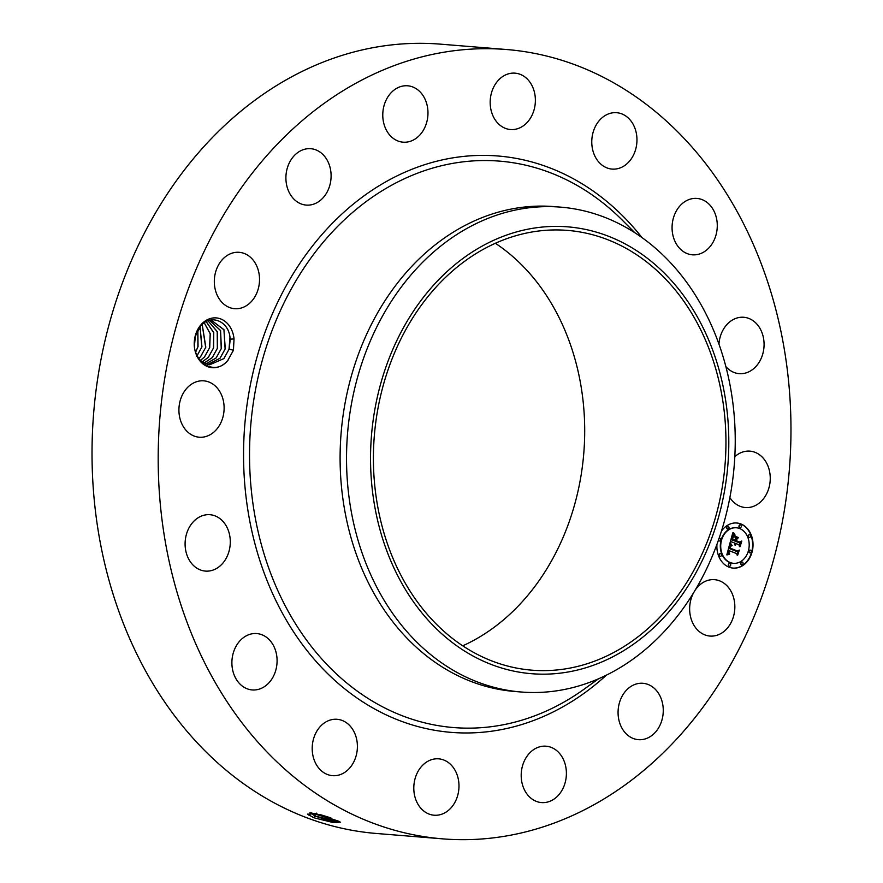 <?xml version="1.0" encoding="UTF-8"?>
<svg xmlns="http://www.w3.org/2000/svg" width="883" height="883" viewBox="0 0 883 883"><rect width="100%" height="100%" fill="white"/><g stroke="black" fill="none" stroke-linecap="round" stroke-linejoin="round"><path stroke-width="1.32" d="M495.385 243.289A220.607 175.949 -85.4 0 1 539.127 285.066A220.607 175.949 -85.4 0 1 462.703 645.815M680.396 296.533A220.607 175.949 -85.4 0 1 706.974 542.46A220.607 175.949 -85.4 0 1 531.82 670.164A220.607 175.949 -85.4 0 1 418.961 604.027A220.607 175.949 -85.4 0 1 392.383 358.112A220.607 175.949 -85.4 0 1 567.526 230.397A220.607 175.949 -85.4 0 1 680.396 296.533M520.308 230.904A224.172 178.796 -85.4 0 1 726.378 405.474A224.172 178.796 -85.4 0 1 579.038 669.656A224.172 178.796 -85.4 0 1 372.968 495.087A224.172 178.796 -85.4 0 1 520.308 230.904M396.765 619.082A243.233 193.995 -85.4 0 1 357.339 378.112A243.233 193.995 -85.4 0 1 509.016 211.534A243.233 193.995 -85.4 0 1 560.562 207.13A243.233 193.995 -85.4 0 1 684.998 280.054A243.233 193.995 -85.4 0 1 724.424 521.025A243.233 193.995 -85.4 0 1 572.747 687.603A243.233 193.995 -85.4 0 1 521.202 692.007A243.233 193.995 -85.4 0 1 396.765 619.082M521.202 692.007L514.778 691.488A243.233 193.995 -85.4 0 1 390.33 618.564A243.233 193.995 -85.4 0 1 361.026 347.416A243.233 193.995 -85.4 0 1 554.138 206.611L560.562 207.13M709.204 168.234A395.959 315.816 -85.4 0 1 756.908 609.634A395.959 315.816 -85.4 0 1 442.549 838.85A395.959 315.816 -85.4 0 1 239.966 720.142A395.959 315.816 -85.4 0 1 192.251 278.741A395.959 315.816 -85.4 0 1 506.621 49.525A395.959 315.816 -85.4 0 1 709.204 168.234M228.278 359.878A24.989 19.934 -85.4 0 1 227.615 360.694L233.421 350.297L234.039 338.962L230.242 339.138A22.274 17.77 -85.4 0 0 229.977 337.196C228.267 320.849 210.43 313.774 200.717 326.037L195.596 335.739C188.068 357.803 212.935 378.498 227.582 360.683A24.989 19.934 -85.4 0 1 199.415 360.231A24.989 19.934 -85.4 0 1 200.816 324.944A24.989 19.934 -85.4 0 1 221.225 319.138A24.989 19.934 -85.4 0 1 234.039 338.962M694.943 590.495A28.278 22.561 -85.4 0 1 697.084 587.636A28.278 22.561 -85.4 0 1 714.535 579.678A28.278 22.561 -85.4 0 1 733.718 598.078A28.278 22.561 -85.4 0 1 727.415 628.1A28.278 22.561 -85.4 0 1 709.965 636.058A28.278 22.561 -85.4 0 1 693.872 592.272M648.265 737.713A28.278 22.561 -85.4 0 1 638.376 739.667A28.278 22.561 -85.4 0 1 618.232 715.903A28.278 22.561 -85.4 0 1 633.067 685.23A28.278 22.561 -85.4 0 1 642.956 683.287A28.278 22.561 -85.4 0 1 663.1 707.04A28.278 22.561 -85.4 0 1 648.265 737.713M542.67 802.636A28.278 22.561 -85.4 0 1 541.511 802.581A28.278 22.561 -85.4 0 1 521.257 773.287A28.278 22.561 -85.4 0 1 544.921 746.135A28.278 22.561 -85.4 0 1 546.08 746.201A28.278 22.561 -85.4 0 1 566.334 775.484A28.278 22.561 -85.4 0 1 542.67 802.636M426.71 812.989A28.278 22.561 -85.4 0 1 414.624 780.451A28.278 22.561 -85.4 0 1 438.685 758.839A28.278 22.561 -85.4 0 1 446.07 761.08A28.278 22.561 -85.4 0 1 458.156 793.618A28.278 22.561 -85.4 0 1 434.105 815.219A28.278 22.561 -85.4 0 1 426.71 812.989M318.046 767.195A28.278 22.561 -85.4 0 1 314.635 735.66A28.278 22.561 -85.4 0 1 337.085 719.292A28.278 22.561 -85.4 0 1 351.555 727.769A28.278 22.561 -85.4 0 1 354.966 759.292A28.278 22.561 -85.4 0 1 332.516 775.671A28.278 22.561 -85.4 0 1 318.046 767.195M233.211 672.217A28.278 22.561 -85.4 0 1 256.776 633.564A28.278 22.561 -85.4 0 1 275.772 651.29A28.278 22.561 -85.4 0 1 252.207 689.943A28.278 22.561 -85.4 0 1 233.211 672.217M185.121 542.537A28.278 22.561 -85.4 0 1 209.977 514.712A28.278 22.561 -85.4 0 1 230.264 543.277A28.278 22.561 -85.4 0 1 205.397 571.091A28.278 22.561 -85.4 0 1 185.121 542.537M181.092 397.88A28.278 22.561 -85.4 0 1 203.807 380.838A28.278 22.561 -85.4 0 1 221.942 420.187A28.278 22.561 -85.4 0 1 199.227 437.217A28.278 22.561 -85.4 0 1 181.092 397.88M221.754 260.264A28.278 22.561 -85.4 0 1 239.205 252.317A28.278 22.561 -85.4 0 1 258.399 270.717A28.278 22.561 -85.4 0 1 252.085 300.739A28.278 22.561 -85.4 0 1 234.635 308.697A28.278 22.561 -85.4 0 1 215.441 290.297A28.278 22.561 -85.4 0 1 221.754 260.264M300.904 150.662A28.278 22.561 -85.4 0 1 310.794 148.708A28.278 22.561 -85.4 0 1 330.937 172.472A28.278 22.561 -85.4 0 1 316.103 203.134A28.278 22.561 -85.4 0 1 306.213 205.088A28.278 22.561 -85.4 0 1 286.07 181.324A28.278 22.561 -85.4 0 1 300.904 150.662M406.5 85.739A28.278 22.561 -85.4 0 1 407.659 85.794A28.278 22.561 -85.4 0 1 427.913 115.088A28.278 22.561 -85.4 0 1 404.248 142.229A28.278 22.561 -85.4 0 1 403.078 142.174A28.278 22.561 -85.4 0 1 382.836 112.892A28.278 22.561 -85.4 0 1 406.5 85.739M522.46 75.386A28.278 22.561 -85.4 0 1 534.546 107.925A28.278 22.561 -85.4 0 1 510.484 129.536A28.278 22.561 -85.4 0 1 503.1 127.295A28.278 22.561 -85.4 0 1 491.003 94.757A28.278 22.561 -85.4 0 1 515.065 73.157A28.278 22.561 -85.4 0 1 522.46 75.386M631.124 121.181A28.278 22.561 -85.4 0 1 634.535 152.715A28.278 22.561 -85.4 0 1 612.074 169.083A28.278 22.561 -85.4 0 1 597.614 160.607A28.278 22.561 -85.4 0 1 594.204 129.073A28.278 22.561 -85.4 0 1 616.654 112.704A28.278 22.561 -85.4 0 1 631.124 121.181M715.958 216.147A28.278 22.561 -85.4 0 1 692.393 254.812A28.278 22.561 -85.4 0 1 673.387 237.086A28.278 22.561 -85.4 0 1 696.963 198.432A28.278 22.561 -85.4 0 1 715.958 216.147M718.961 344.105A28.278 22.561 -85.4 0 1 743.773 317.273A28.278 22.561 -85.4 0 1 764.049 345.838A28.278 22.561 -85.4 0 1 739.192 373.652A28.278 22.561 -85.4 0 1 725.881 366.611M734.822 456.688A28.278 22.561 -85.4 0 1 749.943 451.147A28.278 22.561 -85.4 0 1 768.078 490.495A28.278 22.561 -85.4 0 1 745.362 507.537A28.278 22.561 -85.4 0 1 729.866 497.582M721.422 531.202A22.627 18.046 -85.4 0 1 736.786 523.001A22.627 18.046 -85.4 0 1 740.903 523.95A22.627 18.046 -85.4 0 1 752.603 549.634A22.627 18.046 -85.4 0 1 733.122 568.1A22.627 18.046 -85.4 0 1 729.005 567.151A22.627 18.046 -85.4 0 1 716.952 544.314M442.549 838.85L376.379 833.475A395.959 315.816 -85.4 0 1 173.796 714.766A395.959 315.816 -85.4 0 1 126.092 273.366A395.959 315.816 -85.4 0 1 440.451 44.15L506.621 49.525M314.613 817.967L333.233 822.559L340.264 822.15L339.127 821.367L315.54 813.508L307.593 814.247L313.586 817.57L307.483 814.115M732.912 568.089A22.627 18.046 94.6 0 0 752.217 549.48A22.627 18.046 94.6 0 0 740.495 523.917A22.627 18.046 94.6 0 0 736.577 522.99M309.911 812.735L315.507 816.223L331.434 821.389L340.143 822.04M229.977 337.196L229.006 349.337L223.874 358.575L209.646 364.8L223.929 358.575L229.15 349.072L230.242 339.138M736.19 527.769A17.826 14.216 94.6 0 0 735.992 527.747A17.826 14.216 94.6 0 0 720.638 542.305A17.826 14.216 94.6 0 0 729.855 562.537A17.826 14.216 94.6 0 0 733.1 563.288A17.826 14.216 94.6 0 0 733.309 563.299M718.365 540.374A1.369 1.093 94.6 0 0 719.38 540.937M740.175 524.888A1.369 1.093 94.6 0 0 739.755 527.581A1.369 1.093 94.6 0 0 739.954 527.57M727.824 526.334A1.369 1.093 94.6 0 0 727.404 529.027A1.369 1.093 94.6 0 0 727.603 529.027M750.12 550.131A1.369 1.093 94.6 0 0 749.7 552.824A1.369 1.093 94.6 0 0 749.899 552.824M749.413 534.745A1.369 1.093 94.6 0 0 748.983 537.438A1.369 1.093 94.6 0 0 749.866 534.789A1.369 1.093 94.6 0 0 749.148 537.405M729.535 563.497A1.369 1.093 94.6 0 0 729.115 566.191A1.369 1.093 94.6 0 0 729.325 566.191M720.307 553.641A1.369 1.093 94.6 0 0 719.877 556.334A1.369 1.093 94.6 0 0 720.087 556.334M741.886 562.052A1.369 1.093 94.6 0 0 741.466 564.745A1.369 1.093 94.6 0 0 741.665 564.734M309.966 812.735L315.518 816.146L340.253 822.283M339.469 821.565L311.026 812.813M200.143 360.573L209.668 364.8M730.263 562.57A17.826 14.216 94.6 0 0 733.508 563.321A17.826 14.216 94.6 0 0 748.861 548.773A17.826 14.216 94.6 0 0 739.645 528.531A17.826 14.216 94.6 0 0 736.4 527.78A17.826 14.216 94.6 0 0 721.047 542.339A17.826 14.216 94.6 0 0 730.263 562.57M718.596 539.712A1.369 1.093 94.6 0 0 720.76 539.855A1.369 1.093 94.6 0 0 718.983 538.597M739.91 527.548A1.369 1.093 94.6 0 0 740.627 524.932A1.369 1.093 94.6 0 0 739.91 527.548M727.559 529.005A1.369 1.093 94.6 0 0 728.276 526.389A1.369 1.093 94.6 0 0 727.559 529.005M749.855 552.802A1.369 1.093 94.6 0 0 750.572 550.186A1.369 1.093 94.6 0 0 749.855 552.802M729.998 563.553A1.369 1.093 94.6 0 0 729.27 566.169A1.369 1.093 94.6 0 0 729.998 563.553M720.76 553.696A1.369 1.093 94.6 0 0 720.042 556.312A1.369 1.093 94.6 0 0 720.76 553.696M742.349 562.096A1.369 1.093 94.6 0 0 741.621 564.712A1.369 1.093 94.6 0 0 742.349 562.096M319.9 814.534L330.915 817.956M211.302 320.231L223.94 329.778L225.121 349.017L219.988 358.255L207.715 364.513L220.044 358.255L225.264 348.763L223.929 329.646L211.335 320.242L209.867 320.198M729.932 543.674L731.731 545.804L730.098 546.301L729.226 548.498L737.283 551.765L738.409 550.97L737.217 555.275L736.709 553.619L729.281 550.727L728.939 552.537L729.711 553.95L728.773 552.868L728.729 550.506L728.287 553.177L729.49 554.425L726.808 554.899L729.822 543.663M730.583 543.332L732.15 545.584L730.34 543.31M730.837 546.235L730.02 548.089L737.515 551.014L739.336 550.065L737.746 555.021L738.983 550.506L737.493 551.323L729.722 548.299L730.66 546.224M732.78 532.89L734.601 535.308L732.846 536.136L731.577 539.767L735.064 541.124L735.23 540.551L732.139 539.347L733.983 535.716L732.415 539.193L735.296 540.319L735.682 538.895L734.844 536.886L737.967 538.111L736.29 539.215L735.694 541.367L739.457 542.835L740.76 542.007L739.479 546.643L738.939 544.723L735.727 543.475L735.605 545.032L735.175 543.255L735.097 545.297L734.546 543.012L731.4 541.787L730.086 542.692L732.78 532.89M733.607 532.703L735.097 535.098L733.354 532.681M738.508 537.559L735.285 536.301L738.011 537.637M736.543 540.804L739.733 542.052L741.819 541.014L740.053 546.643L741.477 541.467L739.766 542.317L736.279 540.959L737.073 538.873L736.323 540.782M320.661 814.733L330.132 817.669M727.393 554.767L726.841 554.767M727.68 554.712L726.985 554.734M727.956 554.667L727.272 554.679M728.221 554.634L727.548 554.634M728.486 554.601L727.813 554.601M728.74 554.568L728.078 554.568M728.994 554.557L728.332 554.535M729.237 554.546L728.585 554.524M729.49 554.425L728.828 554.513M737.89 551.334L736.996 554.557M737.283 551.765L729.226 548.498M730.914 545.926L730.362 545.926M731.069 545.904L730.506 545.893M731.223 545.904L730.66 545.871M731.4 545.893L730.815 545.871M731.577 545.904L730.992 545.86M731.731 545.804L731.168 545.871M729.744 543.939L730.296 544.69M738.983 550.506L737.228 551.213M737.515 551.014L729.766 548.111M731.4 541.787L730.197 542.305M740.252 542.328L739.27 545.893M739.457 542.835L735.694 541.367M736.29 539.215L735.285 541.334M737.967 538.111L735.881 539.182M734.899 537.041L737.559 538.078M735.296 540.319L732.173 539.226M735.064 541.124L731.577 539.767M731.941 538.509L731.267 539.392M732.084 537.968L731.532 538.475M733.431 535.683L732.879 535.727M733.585 535.606L733.022 535.65M733.762 535.539L733.177 535.573M733.95 535.473L733.354 535.506M734.148 535.407L733.541 535.44M734.369 535.363L733.74 535.374M734.601 535.308L733.961 535.33M733.994 534.679L734.192 535.275M735.208 536.4L738.1 537.526M741.477 541.467L739.501 542.217M739.733 542.052L736.312 540.837M205.827 363.973L216.158 357.946L221.368 348.443L220.573 330.496L209.58 320.275M209.558 320.275L220.584 330.628L221.236 348.708L216.103 357.935L205.794 363.962M208.002 320.783L217.218 331.699L217.35 348.388L212.218 357.626L203.907 363.156M203.929 363.167L212.273 357.626L217.483 348.123L217.229 331.566L208.024 320.772M206.169 321.611L213.752 332.725L213.454 348.068L208.322 357.306L202.041 362.052M202.064 362.074L208.377 357.317L213.598 347.814L213.763 332.582L206.203 321.6M204.216 322.825L210.209 333.807L209.569 347.759L204.437 356.997L200.198 360.617M200.22 360.639L204.492 356.997L209.713 347.494L210.231 333.653L204.249 322.803M202.174 324.502L205.684 347.438L200.551 356.677L198.664 358.542L200.607 356.677L205.816 347.185L202.207 324.469M200.055 326.831L201.799 347.129L196.666 356.357M196.721 356.368L201.931 346.864L200.088 326.787M197.814 330.242L197.902 346.809L195.673 351.997M195.695 352.063L198.046 346.555L197.847 330.176M194.503 344.734L195.242 337.096M194.514 344.933L195.286 336.898M598.619 678.74L584.458 688.939A284.138 226.622 -85.4 0 1 308.211 642.371A284.138 226.622 -85.4 0 1 313.046 255.11A284.138 226.622 -85.4 0 1 622.493 220.364L634.822 232.715M606.444 675.109A289.138 230.618 -85.4 0 1 303.266 645.694A289.138 230.618 -85.4 0 1 317.439 239.856A289.138 230.618 -85.4 0 1 641.974 237.56M313.586 817.57L315.507 816.223M308.498 815.02L310.971 813.817M315.518 816.146L314.469 814.446L316.412 813.133M310.993 813.751L310.132 812.746M233.421 350.297L229.15 349.072"/></g></svg>
